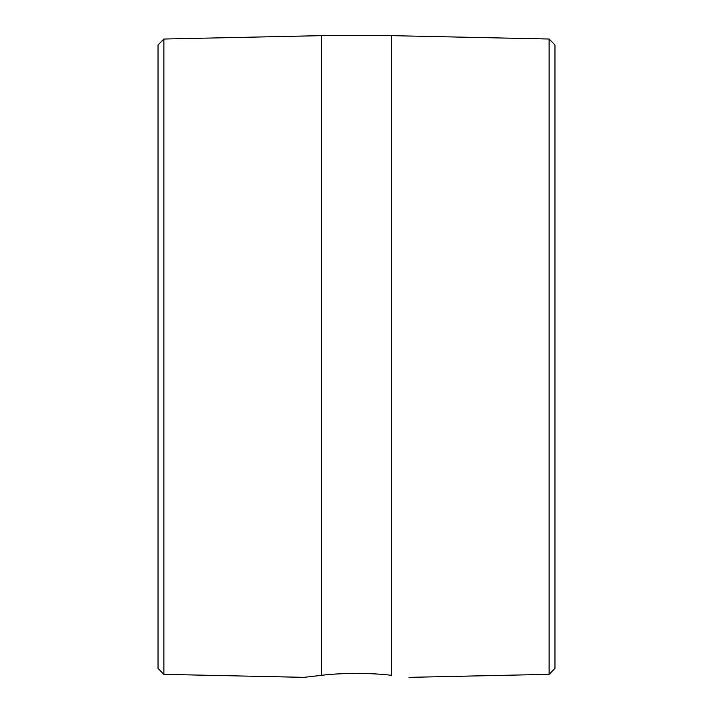 <?xml version="1.0" encoding="UTF-8"?>
<svg xmlns="http://www.w3.org/2000/svg" width="713" height="713" viewBox="0 0 713 713"><rect width="100%" height="100%" fill="white"/><g stroke="black" fill="none" stroke-linecap="round" stroke-linejoin="round"><path stroke-width="1.07" d="M163.874 39.028L158.036 44.99L158.036 668.384L163.874 674.346L163.874 39.028L321.474 35.65L321.474 675.327C340.627 672.822 372.373 672.822 391.526 675.327C414.618 677.903 414.618 677.903 391.526 675.327L391.526 35.65L549.126 39.028L549.126 674.346L409.03 677.35M549.126 674.346L554.964 668.384L554.964 44.99L549.126 39.028M163.874 674.346L303.97 677.35L321.474 675.327M321.474 35.65L391.526 35.65"/></g></svg>
